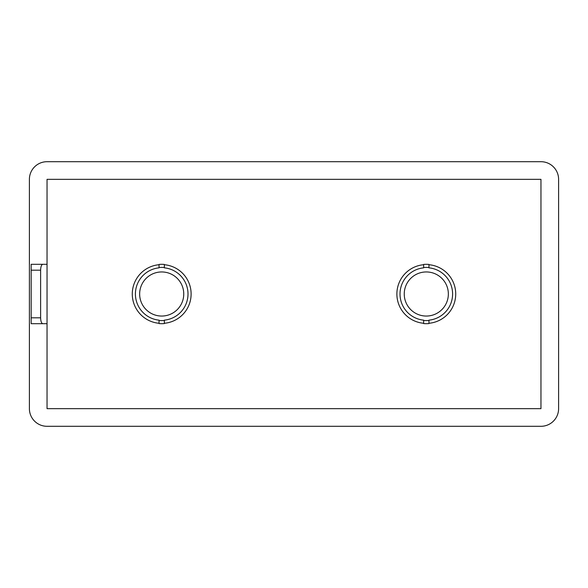 <?xml version="1.0" encoding="UTF-8"?>
<svg xmlns="http://www.w3.org/2000/svg" width="588" height="588" viewBox="0 0 588 588"><rect width="100%" height="100%" fill="white"/><g stroke="black" fill="none" stroke-linecap="round" stroke-linejoin="round"><path stroke-width="0.88" d="M164.346 264.718A29.4 29.4 0 0 1 164.346 323.282L164.346 320.159A26.291 26.291 0 0 0 164.346 267.841L164.346 264.718M428.946 264.718A29.4 29.4 0 0 1 428.946 323.282L428.946 320.159A26.291 26.291 0 0 0 428.946 267.841L428.946 264.718M135.409 294A26.291 26.291 0 0 0 159.054 320.159L159.054 323.282A29.4 29.4 0 0 1 159.054 264.718L159.054 267.841A26.291 26.291 0 0 0 135.409 294M400.009 294A26.291 26.291 0 0 0 423.654 320.159L423.654 323.282A29.4 29.4 0 0 1 423.654 264.718L423.654 267.841A26.291 26.291 0 0 0 400.009 294M404.25 294A22.05 22.05 0 0 0 426.3 316.05A22.05 22.05 0 0 0 448.35 294A22.05 22.05 0 0 0 426.3 271.95A22.05 22.05 0 0 0 404.25 294M139.65 294A22.05 22.05 0 0 0 161.7 316.05A22.05 22.05 0 0 0 183.75 294A22.05 22.05 0 0 0 161.7 271.95A22.05 22.05 0 0 0 139.65 294M540.96 161.7L47.04 161.7A17.64 17.64 0 0 0 29.4 179.34L29.4 408.66A17.64 17.64 0 0 0 47.04 426.3L540.96 426.3A17.64 17.64 0 0 0 558.6 408.66L558.6 179.34A17.64 17.64 0 0 0 540.96 161.7M47.04 323.694L47.04 408.66L540.96 408.66L540.96 179.34L47.04 179.34L47.04 323.694L31.164 323.694L31.164 317.814L40.616 317.814L40.616 270.186L31.164 270.186L31.164 317.814M164.346 267.841L164.346 267.547A26.585 26.585 0 0 0 159.054 267.547L159.054 267.841M159.054 320.159L159.054 320.453A26.585 26.585 0 0 0 164.346 320.453L164.346 320.159M159.054 267.547L159.054 264.424A29.694 29.694 0 0 1 164.346 264.424L164.346 267.547M164.346 320.453L164.346 323.576A29.694 29.694 0 0 1 159.054 323.576L159.054 320.453M423.654 320.159L423.654 320.453A26.585 26.585 0 0 0 428.946 320.453L428.946 320.159M428.946 267.841L428.946 267.547A26.585 26.585 0 0 0 423.654 267.547L423.654 267.841M423.654 267.547L423.654 264.424A29.694 29.694 0 0 1 428.946 264.424L428.946 267.547M428.946 320.453L428.946 323.576A29.694 29.694 0 0 1 423.654 323.576L423.654 320.453M31.164 270.186L31.164 264.306L47.04 264.306M42.762 264.306C41.469 264.681 40.756 266.643 40.616 270.186M40.616 317.814C40.756 321.357 41.469 323.319 42.762 323.694"/></g></svg>
